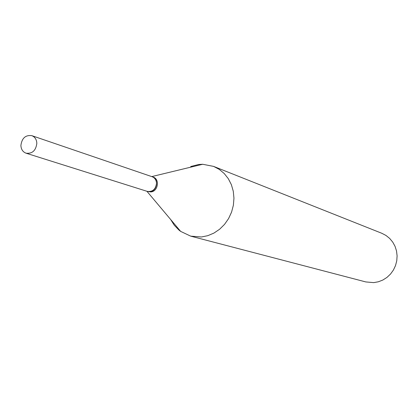 <?xml version="1.0" encoding="UTF-8"?>
<svg xmlns="http://www.w3.org/2000/svg" width="418" height="418" viewBox="0 0 418 418"><rect width="100%" height="100%" fill="white"/><g stroke="black" fill="none" stroke-linecap="round" stroke-linejoin="round"><path stroke-width="0.63" d="M36.831 143.322C35.891 150.579 32.301 153.871 26.062 153.197C22.854 151.974 21.135 149.398 20.9 145.464C21.877 138.133 25.519 134.862 31.82 135.657C34.929 136.911 36.601 139.466 36.831 143.322M31.82 135.657L152.063 176.704C154.785 177.796 156.275 179.959 156.52 183.204C155.778 189.291 152.69 192.019 147.246 191.381L26.062 153.197M152.136 176.73L152.215 176.757C159.138 178.695 157.257 191.23 149.963 191.674L147.319 191.407M190.718 166.521L198.696 164.493L202.693 164.269L213.598 166.395L381.775 233.27L385.966 235.444L389.66 238.422L392.727 242.095L395.041 246.327L396.52 250.972L397.1 255.847L396.766 260.769L395.517 265.566L393.416 270.044L390.527 274.041L386.969 277.406L382.872 280.018L378.394 281.774L373.697 282.625L365.802 281.931L190.702 236.149L180.66 231.4L178.925 230.046L174.301 225.265L170.69 219.549M213.598 166.395L219.246 169.368L224.21 173.507L228.301 178.658L231.363 184.641L233.275 191.235L233.955 198.184L233.38 205.238L231.567 212.125L228.583 218.577L224.55 224.356L219.612 229.247L213.964 233.066L207.819 235.674L201.413 236.98L190.702 236.149M152.215 176.757L153.087 177.054C160.005 178.993 158.124 191.507 150.841 191.951L147.397 191.434M146.917 191.282L180.66 231.4M151.739 176.595L202.693 164.269"/></g></svg>
